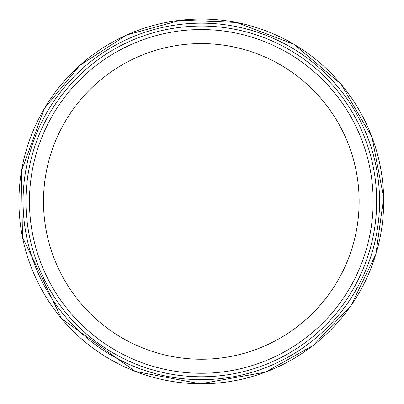 <?xml version="1.0" encoding="UTF-8"?>
<svg xmlns="http://www.w3.org/2000/svg" width="404" height="404" viewBox="0 0 404 404"><rect width="100%" height="100%" fill="white"/><g stroke="black" fill="none" stroke-linecap="round" stroke-linejoin="round"><path stroke-width="0.61" d="M373.165 201.409A171.852 171.852 0 0 1 115.387 350.238A171.852 171.852 0 0 1 115.387 52.581A171.852 171.852 0 0 1 373.165 201.409M376.674 201.409A175.361 175.361 0 0 1 113.635 353.273A175.361 175.361 0 0 1 113.635 49.54A175.361 175.361 0 0 1 376.674 201.409M359.136 201.409A157.823 157.823 0 0 1 122.402 338.087A157.823 157.823 0 0 1 122.402 64.731A157.823 157.823 0 0 1 359.136 201.409M236.618 22.488A182.371 182.371 0 0 0 20.331 178.972A182.371 182.371 0 0 0 191.855 383.532A182.371 182.371 0 0 0 383.649 197.839A182.371 182.371 0 0 0 236.618 22.488M253.374 30.926A178.25 178.25 0 0 0 27.553 161.656A178.25 178.25 0 0 0 174.073 377.563A178.25 178.25 0 0 0 378.967 216.004A178.25 178.25 0 0 0 253.374 30.926M383.669 197.672L375.907 254.177L351.076 305.525L313.347 345.339L265.494 372.14L200.323 383.8L135.279 371.433L61.655 318.726L22.447 237.108L21.488 170.907L44.223 108.727L79.709 65.473L126.624 35.007L180.563 20.2L236.461 22.432L293.991 44.314L340.971 84.093L372.049 137.234L383.669 197.672"/></g></svg>
